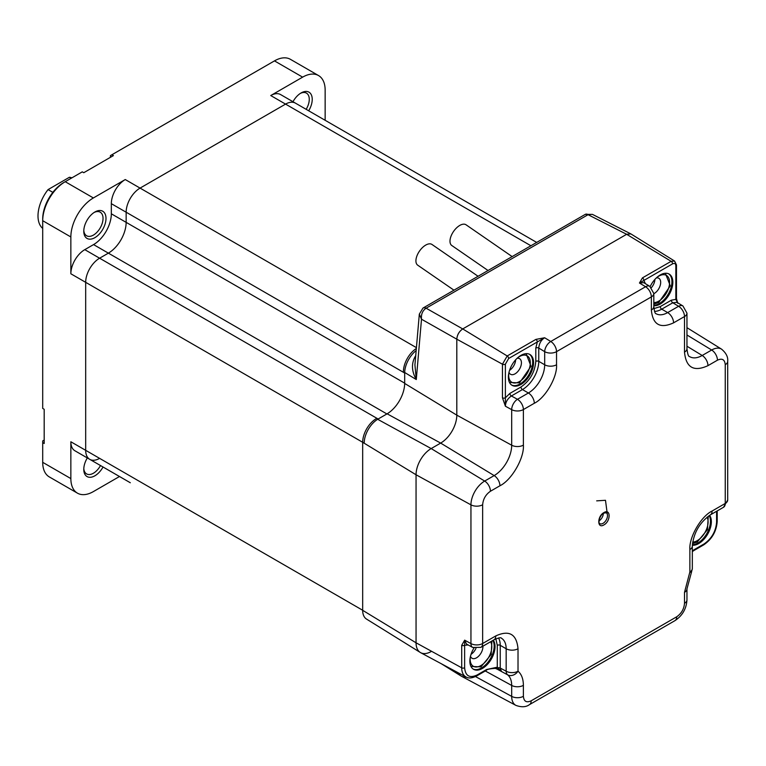 <?xml version="1.0" encoding="UTF-8"?>
<svg xmlns="http://www.w3.org/2000/svg" width="766" height="766" viewBox="0 0 766 766"><rect width="100%" height="100%" fill="white"/><g stroke="black" fill="none" stroke-linecap="round" stroke-linejoin="round"><path stroke-width="1.15" d="M478.061 276.267L431.986 244.469A12.572 6.521 124.6 0 0 420.247 250.061A12.572 6.521 124.6 0 0 416.752 264.174A12.572 6.521 124.6 0 0 417.7 265.17L453.96 290.18M585.147 214.442A6.281 3.725 61.1 0 1 585.224 214.394L592.434 214.375L630.696 233.802L626.645 234.291L462.721 328.93C459.15 331.429 457.178 334.847 456.804 339.185L456.804 415.143A22.817 13.175 -60 0 1 440.661 443.093L431.181 448.57A21.391 12.352 120 0 0 416.053 474.767L416.053 642.798A21.391 12.352 120 0 0 420.295 652.469A21.391 12.352 120 0 0 431.181 651.531M523.389 696.304C523.877 701.465 526.472 702.968 531.183 700.804L676.704 616.793C681.414 613.509 684.019 609.008 684.507 603.282L684.507 592.338A8.378 4.835 0 0 0 686.958 588.91L691.43 572.346A8.378 0.651 -153.2 0 1 689.869 571.982L689.869 549.528C688.921 537.33 701.053 516.303 712.093 511.037L725.249 503.444L725.249 364.683C724.76 359.522 722.156 358.028 717.445 360.183L707.966 365.66C693.814 372.113 685.991 367.594 684.507 352.111L684.507 316.55L673.573 322.85C660.168 328.968 652.766 324.688 651.359 310.019L651.359 296.911L556.537 351.651L556.537 364.769C557.495 376.958 545.354 397.985 534.314 403.261L523.389 409.561L523.389 445.132C524.394 458.011 511.583 480.205 499.93 485.768L490.441 491.245C485.73 494.52 483.135 499.03 482.647 504.756L482.647 643.507L495.793 635.914C509.198 629.805 516.61 634.076 518.017 648.745L518.017 671.207C521.531 674.204 523.322 678.925 523.389 685.35L523.389 696.304A8.378 4.835 180 0 1 511.688 696.39A19.409 11.203 120 0 0 515.891 705.381L461.429 676.225A21.391 12.352 120 0 1 458.154 672.759A21.391 12.352 120 0 0 461.036 675.995A21.391 12.352 120 0 0 466.197 677.058M592.434 214.375L588.211 214.614A6.281 3.725 61.1 0 0 585.224 214.394L585.08 214.48A6.281 3.629 -120 0 1 588.068 214.7L626.645 234.291L462.721 328.93L426.107 308.2L588.211 214.614M376.365 418.581A19.361 11.174 120 0 0 362.672 442.288L362.672 610.32A19.361 11.174 120 0 0 366.512 619.072L420.295 652.469M419.328 314.127L422.985 308.066A6.281 3.524 -121.1 0 1 425.963 308.286C422.487 310.747 421.003 314.386 421.501 319.211L419.328 314.127L414.923 364.894L416.283 379.543C411.466 371.05 411.237 363.132 415.593 355.797L415.727 355.654M416.35 348.473A19.361 11.174 120 0 0 403.414 371.721M423.052 308.028A6.281 3.629 60 0 1 423.129 307.98A6.281 3.629 60 0 1 426.107 308.2L425.963 308.286M512.138 256.591L466.063 224.802A12.572 6.521 124.6 0 0 451.184 235.784A12.572 6.521 124.6 0 0 451.777 245.493L488.038 270.503M603.943 512.578C610.828 508.251 610.828 521.263 603.943 524.892C597.068 529.21 597.068 516.198 603.943 512.578M509.467 382.445L519.501 382.904L531.02 366.263L526.089 353.662M653.81 304.121L658.76 302.493L670.288 285.862L665.357 273.251M692.464 543.621L697.28 542.002L707.439 529.651L708.272 516.236M470.946 666.43L480.981 666.88L491.178 654.432L491.906 640.998M520.976 384.436A17.81 10.284 120 0 0 532.609 368.743A17.81 10.284 120 0 0 529.88 354.476A17.81 10.284 120 0 0 520.976 355.357A17.81 10.284 120 0 0 509.342 371.05A17.81 10.284 120 0 0 512.071 385.317A17.81 10.284 120 0 0 520.976 384.436M650.171 286.58A17.81 10.284 -60 0 1 660.244 274.956A17.81 10.284 -60 0 1 669.149 274.075A17.81 10.284 -60 0 1 671.878 288.342A17.81 10.284 -60 0 1 660.244 304.035A17.81 10.284 -60 0 1 653.81 305.711M709.603 515.336A17.81 10.284 -60 0 1 709.699 529.88A17.81 10.284 -60 0 1 698.764 543.544A17.81 10.284 -60 0 1 692.349 545.22M473.991 648.007A17.81 10.284 120 0 0 473.551 669.302A17.81 10.284 120 0 0 482.456 668.421A17.81 10.284 120 0 0 493.4 654.748A17.81 10.284 120 0 0 493.285 640.204M656.328 277.934A9.01 5.199 -60 0 1 658.817 278.269A9.01 5.199 -60 0 1 660.685 282.395A9.01 5.199 -60 0 1 654.317 293.426A9.01 5.199 -60 0 1 653.81 293.704M654.901 279.408A9.01 5.199 -60 0 1 651.426 287.633M517.069 358.335A9.01 5.199 -60 0 1 519.559 358.67A9.01 5.199 -60 0 1 521.426 362.797A9.01 5.199 -60 0 1 515.049 373.837A9.01 5.199 -60 0 1 510.549 374.277A9.01 5.199 -60 0 1 509.007 372.295M509.572 370.313A9.01 5.199 120 0 0 515.642 359.809M475.925 648.429A9.01 5.199 -60 0 1 471.052 654.298L471.061 654.298M482.886 646.207A9.01 5.199 -60 0 1 476.529 657.812A9.01 5.199 -60 0 1 472.028 658.262A9.01 5.199 -60 0 1 470.487 656.27M517.577 357.866A15.291 8.828 -60 0 1 519.501 356.554A15.291 8.828 -60 0 1 530.311 362.797A15.291 8.828 -60 0 1 519.501 381.535A15.291 8.828 -60 0 1 508.681 375.283A15.291 8.828 -60 0 1 508.854 372.975M656.845 277.455A15.291 8.828 -60 0 1 658.76 276.153A15.291 8.828 -60 0 1 669.58 282.395A15.291 8.828 -60 0 1 653.81 302.599M490.594 641.755A15.291 8.828 -60 0 1 480.981 665.51A15.291 8.828 -60 0 1 470.161 659.267A15.291 8.828 -60 0 1 470.334 656.95M707.056 517.165A15.291 8.828 -60 0 1 697.28 540.633A15.291 8.828 -60 0 1 692.665 542.098M518.017 648.745A8.378 4.835 180 0 1 506.163 648.745L506.163 671.207A8.378 4.835 0 0 0 518.017 671.207A8.378 6.808 129.4 0 1 507.676 674.865A24.799 14.315 -60 0 1 511.688 685.446L511.688 696.39L475.504 676.57M651.359 310.019A8.378 4.835 0 0 0 653.81 306.601L653.81 293.483A8.378 4.835 180 0 1 651.359 296.911A8.378 4.835 -120 0 0 645.585 286.733A8.378 4.711 121.3 0 1 649.779 286.321L643.718 282.644L639.466 283.018L642.444 277.876A2.097 1.206 60 0 1 643.89 280.423L672.567 263.858A2.097 1.206 -120 0 0 671.131 261.321L626.645 234.291L630.906 233.917L674.549 261.024L671.131 261.321L642.444 277.876M509.897 393.408L520.976 387.002A2.097 1.206 -120 0 0 522.46 389.568L511.382 395.974A2.097 1.206 60 0 1 509.897 393.408L505.378 397.793L505.407 406.21L511.688 409.657A8.378 4.835 180 0 0 523.389 409.561A8.378 4.835 60 0 0 517.462 399.297L511.382 395.974C507.542 398.713 505.56 402.121 505.407 406.21L502.448 397.813A2.097 1.206 -0 0 0 505.378 397.793L505.378 364.176L508.653 358.498A2.097 1.206 -120 0 0 507.207 355.96L502.448 364.195L456.804 339.185C457.149 334.828 459.121 331.41 462.721 328.93L507.207 355.96L535.894 339.395L544.645 337.758C541.179 339.932 539.216 343.36 538.757 348.051L544.683 351.651L544.683 364.769A23.047 13.309 -60 0 1 528.387 392.996L517.462 399.297A8.378 4.711 118.7 0 0 511.688 409.657L511.688 445.218A24.799 14.315 -60 0 1 494.156 475.59L484.677 481.067A19.409 11.203 120 0 0 470.946 504.842L470.946 643.593A8.378 4.711 118.7 0 0 472.689 647.442L466.475 644.034L464.665 640.156L470.946 643.593A8.378 4.835 0 0 0 482.647 643.507A8.378 4.835 60 0 1 480.904 647.347L494.06 639.754C498.551 637.791 500.993 637.274 501.385 638.202A23.047 13.309 -60 0 1 506.163 648.745L500.236 645.326A23.047 13.309 120 0 0 498.551 637.973M684.507 352.111A8.378 4.835 0 0 0 686.958 348.693L686.958 313.122L682.937 305.969A8.378 4.96 121.3 0 0 678.58 306.285L667.655 312.585A23.047 13.309 -60 0 1 656.127 313.734C655.131 313.849 654.356 311.475 653.81 306.601M496.33 668.708L507.676 674.865A8.378 5.036 117.9 0 1 506.163 671.207L500.236 668.067L501.529 671.6L497.881 667.828A2.097 1.293 111.6 0 1 496.224 668.67L496.224 668.67A2.097 1.293 111.6 0 1 496.119 668.622L494.989 668.258M495.343 668.383L495.343 668.383C489.847 668.689 486.783 669.379 486.161 670.47A2.097 1.206 -120 0 0 486.592 669.513L497.278 667.196L497.278 645.326A2.097 1.206 180 0 1 500.236 645.326L500.236 668.067A2.097 1.206 0 0 0 497.881 667.828L497.278 667.196A2.097 1.685 102.5 0 1 495.343 668.383L498.082 669.551M499.93 485.768A8.378 4.835 -120 0 0 494.156 475.59L440.661 443.093L431.181 448.57A21.391 12.352 120 0 0 416.053 474.767L416.053 642.798A21.391 12.352 120 0 0 420.687 652.699L465.977 676.943A19.744 11.394 -60 0 1 461.707 667.808L461.707 645.307L464.665 640.156L464.627 645.288L468.16 644.953M387.136 413.812L440.661 443.093A22.817 13.175 120 0 0 456.804 415.143L511.688 445.218A8.378 4.835 180 0 0 523.389 445.132M404.687 372.496L416.283 379.543L421.501 319.211L456.804 339.185L456.804 415.143L404.678 383.431M535.894 339.395A2.097 1.206 60 0 1 537.33 341.942L544.645 337.758L550.764 341.483A8.378 4.835 60 0 1 556.537 351.651A8.378 4.835 180 0 1 544.683 351.651A8.378 4.711 121.3 0 1 550.764 341.483L645.585 286.733L639.466 283.018L643.89 280.423L645.365 283.64M653.915 308.621L660.244 306.601A2.097 1.206 -120 0 0 661.728 309.167L667.655 312.585A8.378 4.835 -120 0 1 673.573 322.85M682.937 305.969L677.029 302.369L672.807 302.771L678.58 306.285A8.378 4.835 -120 0 1 684.507 316.55A8.378 4.835 180 0 0 686.958 313.122M677.766 303.307L676.464 298.52A2.097 1.206 180 0 1 675.851 299.372L677.46 302.637M497.278 645.326L495.851 638.834M461.707 645.307A2.097 1.206 -0 0 0 464.627 645.288L464.627 667.78A2.097 1.206 0 0 1 461.707 667.808L416.053 642.798L362.672 610.32M520.976 387.002C529.919 380.769 534.85 372.219 535.798 361.341A2.097 1.206 180 0 1 538.757 361.341L544.683 364.769A8.378 4.835 180 0 0 556.537 364.769M599.768 517.883L601.118 515.537M300.349 93.404A13.616 7.861 -60 0 1 306.448 93.117A13.616 7.861 -60 0 1 306.151 109.337M100.499 465.546A13.616 7.861 -60 0 1 93.404 473.235A13.616 7.861 -60 0 1 86.596 473.905A13.616 7.861 -60 0 1 83.8 468.476M94.122 212.469A13.616 7.861 -60 0 1 100.212 212.182A13.616 7.861 -60 0 1 102.299 223.097A13.616 7.861 -60 0 1 93.404 235.095A13.616 7.861 -60 0 1 86.596 235.765A13.616 7.861 -60 0 1 83.8 230.346M308.688 110.792A15.713 9.077 120 0 0 311.456 95.099A15.713 9.077 120 0 0 301.115 92.935L301.115 92.935A15.713 9.077 120 0 0 292.976 101.725M87.324 457.934A15.713 9.077 120 0 0 83.781 469.376A15.713 9.077 120 0 0 94.888 475.791A15.713 9.077 120 0 0 103.027 467.001M94.888 212L94.888 212A15.713 9.077 120 0 0 83.781 231.246A15.713 9.077 120 0 0 94.888 237.661A15.713 9.077 120 0 0 105.995 218.415A15.713 9.077 120 0 0 94.888 212M110.428 157.317L110.428 155.603L274.477 60.887L302.627 77.146L270.743 95.549L285.565 104.109A19.696 11.375 -60 0 1 295.408 103.132A19.696 11.375 120 0 0 285.565 104.109L140.073 188.101L125.26 179.55L93.375 197.954A31.846 18.384 -60 0 0 70.855 236.962L42.705 220.704A31.846 18.384 -60 0 1 65.225 181.705L63.75 182.557A29.75 17.178 -60 0 0 42.705 218.999L42.705 408.422L44.189 409.283L44.189 443.495L42.705 442.643L42.705 440.929L44.189 440.077M274.477 60.887A31.846 18.384 -60 0 1 290.4 59.317L318.551 75.566A31.846 18.384 -60 0 1 325.148 90.149L325.148 120.3M111.913 154.751L113.397 155.603L83.762 172.714L82.278 171.852L63.75 182.557L65.225 181.705L93.375 197.954M119.486 476.509L93.375 491.59A31.846 18.384 -60 0 1 77.452 493.16L49.302 476.912A31.846 18.384 -60 0 1 42.705 462.329L42.705 442.643M302.627 77.146A31.846 18.384 -60 0 1 318.551 75.566M70.855 236.962L70.855 273.778L85.677 282.328A19.696 11.375 -60 0 1 99.599 258.209A19.696 11.375 120 0 0 85.677 282.328L85.677 450.322A19.696 11.375 120 0 0 89.756 459.341A19.696 11.375 -60 0 1 85.677 450.322L70.855 441.771L70.855 478.587L42.705 462.329M77.452 493.16A31.846 18.384 -60 0 1 70.855 478.587M99.599 458.365A19.696 11.375 -60 0 1 89.756 459.341L74.934 450.781A19.696 11.375 120 0 1 70.855 441.771M130.306 482.752A19.696 11.375 -60 0 1 130.23 482.704A19.696 11.375 -60 0 1 130.153 482.666A19.696 11.375 120 0 0 130.23 482.704L115.407 474.154A19.696 11.375 120 0 1 115.34 474.106M125.26 179.55A19.696 11.375 120 0 0 111.329 203.67L126.151 212.22A19.696 11.375 -60 0 1 140.073 188.101A19.696 11.375 120 0 0 126.151 212.22L126.151 222.351L126.151 212.22L404.678 373.032L404.678 383.153A25.144 14.516 -60 0 1 386.897 413.946L378.126 419.012A19.696 11.375 120 0 0 364.204 443.131M386.897 413.946L108.37 253.144A25.144 14.516 120 0 0 126.151 222.351A25.144 14.516 -60 0 1 108.37 253.144L99.599 258.209L108.37 253.144L93.557 244.593L84.787 249.649A19.696 11.375 120 0 0 70.855 273.778M536.679 242.42L280.595 94.572A19.696 11.375 120 0 0 270.743 95.549M111.329 203.67L111.329 213.8A25.144 14.516 -60 0 1 93.557 244.593M530.905 245.752L285.565 104.109L140.073 188.101L416.417 347.649M482.647 504.756A8.378 4.835 180 0 1 470.946 504.842L416.053 474.767L362.672 442.288L85.677 282.328L85.677 450.322L362.672 610.253M416.168 350.56A19.696 11.375 120 0 0 404.678 373.032M71.899 177.856A29.328 16.938 120 0 0 69.419 177.262L71.171 178.277M52.844 192.362L48.057 189.604A29.328 16.938 120 0 0 42.705 228.412M48.057 189.604L69.419 177.262M490.441 491.245A8.378 4.835 -120 0 0 484.677 481.067L431.181 448.57L377.667 419.289M606.203 512.78A6.281 3.629 -60 0 1 607.16 517.816A6.281 3.629 -60 0 1 603.053 523.35A6.281 3.629 -60 0 1 599.912 523.666C598.39 524.94 598.418 516.112 603.685 513.153L606.203 512.78M511.64 385.049A17.81 10.284 120 0 0 520.085 383.929A17.81 10.284 120 0 0 531.604 368.637A17.81 10.284 120 0 0 529.43 354.237M653.81 305.241A17.81 10.284 120 0 0 659.354 303.518A17.81 10.284 120 0 0 670.863 288.236A17.81 10.284 120 0 0 668.689 273.835M692.368 544.741A17.81 10.284 120 0 0 697.874 543.027A17.81 10.284 120 0 0 709.201 515.595M473.12 669.024A17.81 10.284 120 0 0 481.565 667.914A17.81 10.284 120 0 0 492.873 640.433M598.993 520.909A6.281 3.629 120 0 0 603.349 513.354M684.507 592.338L689.869 571.982A8.378 4.835 0 0 0 692.33 568.563L692.33 546.11A8.378 4.835 0 0 1 689.869 549.528M707.966 365.66A8.378 4.835 -120 0 0 702.192 355.481A24.799 14.315 -60 0 1 689.563 356.573C688.433 356.65 687.571 354.016 686.958 348.693M717.445 360.183A8.378 4.835 -120 0 0 711.671 350.014L702.192 355.481L686.958 346.232M725.249 364.683A8.378 4.835 0 0 0 727.7 361.265C728.16 357.004 726.111 352.963 721.553 349.152A19.409 11.203 120 0 0 711.671 350.014L686.958 334.991M712.093 511.037A8.378 4.835 60 0 1 710.36 514.876L723.506 507.283A8.378 4.835 -120 0 0 725.249 503.444A8.378 4.835 0 0 0 727.7 500.026L727.7 361.265M684.507 603.282A8.378 4.835 -0 0 0 686.958 599.864L686.958 588.91M676.704 616.793A8.378 4.835 60 0 1 674.97 620.632C682.41 615.701 686.413 608.779 686.958 599.864M531.183 700.804A8.378 4.835 60 0 1 529.45 704.643L674.97 620.632M523.389 685.35A8.378 4.835 180 0 1 511.688 685.446L485.29 670.978M495.793 635.914A8.378 4.835 60 0 1 494.06 639.754M534.314 403.261A8.378 4.835 -120 0 0 528.387 392.996L522.46 389.568A23.047 13.309 120 0 0 538.757 361.341L538.757 348.051A2.097 1.206 180 0 0 535.798 348.051L537.33 341.942L508.653 358.498M654.509 311.389A23.047 13.309 120 0 0 661.728 309.167L672.807 302.771A2.097 1.206 -120 0 1 671.322 300.205L675.851 299.372L675.851 265.754A2.097 1.206 180 0 0 676.464 264.902L674.559 261.024M502.448 397.813L502.448 364.195A2.097 1.206 180 0 0 505.378 364.176M660.244 306.601L671.322 300.205M716.593 511.276L716.593 522.316A2.097 1.206 0 0 0 717.206 521.464L717.206 510.922M692.33 551.558L694.197 550.361A2.097 1.206 -120 0 0 694.628 549.404L692.33 550.898M535.798 361.341L535.798 348.051M672.567 263.858C674.559 262.93 675.65 263.561 675.851 265.754M716.593 522.316C715.798 531.46 711.633 538.67 704.107 543.927A2.097 1.206 60 0 1 703.676 544.885C711.93 539.245 716.44 531.432 717.206 521.464M694.628 549.404L704.107 543.927M486.592 669.513L477.113 674.99C469.587 678.417 465.422 676.014 464.627 667.78M477.113 674.99A2.097 1.206 60 0 1 476.672 675.947L486.161 670.47M596.685 500.859L605.485 500.294L607.342 514.379M378.126 419.012L84.787 249.649M404.678 383.153L111.329 213.8M441.226 663.691L461.036 675.995M422.985 308.066L585.08 214.48M710.36 514.876C699.588 522.536 693.575 532.945 692.33 546.11M515.891 705.381C521.512 707.411 526.031 707.162 529.45 704.643M649.779 286.321L653.81 293.483M721.553 349.152L686.958 327.676M727.7 500.026L723.506 507.283M692.33 568.563L691.43 572.346M480.904 647.347L472.689 647.442M676.464 298.52L676.464 264.902M694.197 550.361L703.676 544.885M476.672 675.947C472.105 678.236 468.533 678.561 465.977 676.943M89.756 459.341L130.23 482.704"/></g></svg>
